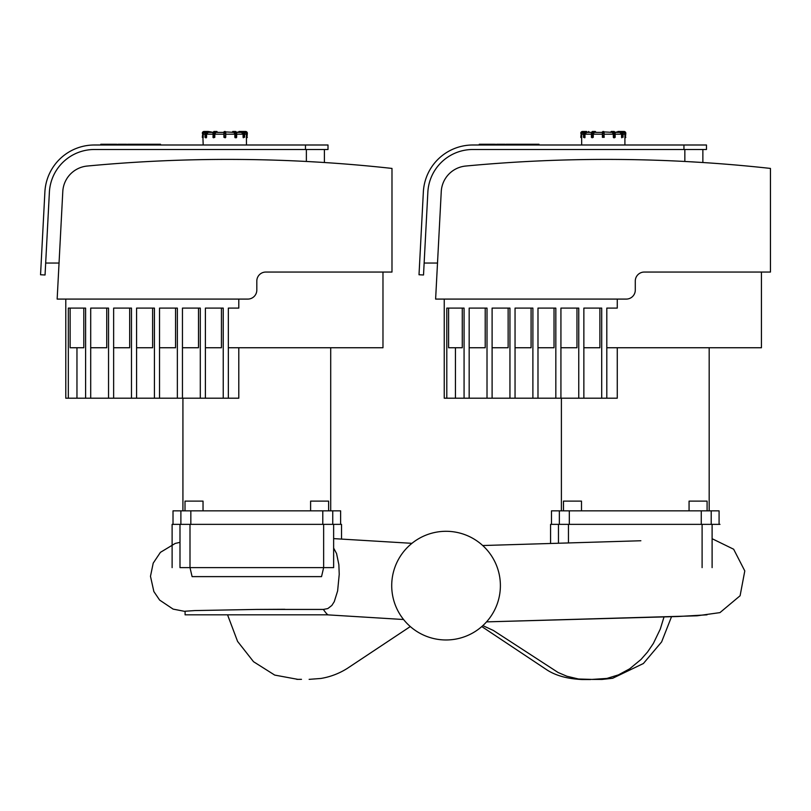 <?xml version="1.0" encoding="UTF-8"?>
<svg xmlns="http://www.w3.org/2000/svg" width="811" height="811" viewBox="0 0 811 811"><rect width="100%" height="100%" fill="white"/><g stroke="black" fill="none" stroke-linecap="round" stroke-linejoin="round"><path stroke-width="1.22" d="M318.652 162.159L306.923 161.49M324.4 162.514L324.4 149.498M59.041 263.038L45.68 263.038M308.322 161.571L313.016 161.825M313.31 161.845L316.939 162.058M256.813 290.074A9.012 9.012 0 0 1 247.801 299.087L57.155 299.087L62.792 191.538A27.037 27.037 0 0 1 87.243 166.042A1496.7 1496.7 0 0 1 391.987 168.424L391.987 272.05L265.826 272.05A9.012 9.012 0 0 0 256.813 281.062L256.813 290.074M94.38 144.997L305.473 144.997L305.473 149.498L94.38 149.498A45.051 45.051 0 0 0 49.39 192.197L45.051 274.99L40.55 274.757L44.889 191.964A49.562 49.562 0 0 1 94.38 144.997L282.948 144.997M40.55 274.757L44.889 191.964L40.55 274.757M305.473 149.498L328.009 149.498L328.009 144.997L305.473 144.997M233.548 131.473L235.575 131.473A1.804 0.902 90 0 1 236.477 133.278L236.477 137.333L235.697 137.333L235.697 133.278L235.089 133.278L235.251 137.789M244.567 137.333L244.618 133.278L243.006 131.473L239.488 131.473L243.006 131.473A1.804 1.561 90 0 1 244.567 133.278L244.618 137.333L244.111 133.278L243.493 133.278L243.33 137.789M239.488 131.473L238.586 131.929L239.488 131.473M246.909 137.789L247.355 133.278A1.804 1.804 0 0 0 245.551 131.473L241.496 131.473L245.551 131.929A1.348 1.348 0 0 1 246.909 133.278L246.909 137.789M247.355 137.333L246.432 137.333L246.453 144.997M243.006 131.473L239.042 131.473M232.382 132.375L232.777 131.473L232.321 132.375M235.971 131.929L232.777 131.473M223.927 137.333L225.732 137.333L225.276 131.473L223.927 131.929L223.927 137.333L225.276 137.789L223.927 137.333L225.732 137.333L224.373 137.333L223.927 132.375L215.706 132.375L214.803 134.18L214.803 137.333L213.394 137.789L212.948 137.333L214.803 137.333L214.57 133.278A1.348 0.679 -90 0 1 215.25 131.929L214.854 131.473L216.882 131.473L217.277 132.375M234.855 137.333L234.855 134.18L233.953 132.375L225.732 131.929L225.732 137.333M217.328 132.375L216.882 131.473L214.074 131.473A1.804 0.902 -90 0 0 213.171 133.278L213.009 137.333M205.487 137.789L205.092 133.278A1.804 1.561 -90 0 1 206.653 131.473L211.063 131.929L206.653 131.473L205.031 133.278L205.031 137.333L206.329 137.789L206.156 133.278A1.348 1.166 -90 0 1 207.332 131.929L207.099 131.473A1.804 1.561 90 0 0 205.538 133.278L206.156 133.278M211.063 131.929L208.153 131.473L213.09 132.375L208.123 132.375L206.562 134.18L206.562 137.333M202.304 137.333L203.206 137.789L202.304 137.333L202.75 133.278A1.348 1.348 0 0 1 204.098 131.929L204.098 131.473A1.804 1.804 0 0 0 202.304 133.278M208.153 131.473L204.098 131.473M203.196 144.997L202.75 133.278M205.244 132.375L205.021 132.375A1.804 1.804 4.5 0 0 203.216 134.18L203.216 137.333M217.328 131.929L216.101 131.473M244.628 132.375L244.628 132.375A1.804 1.804 -4.5 0 1 246.432 134.18L246.432 137.333M243.087 137.333L243.087 134.18L241.526 132.375L236.569 132.375L238.586 131.929M225.276 131.473L225.276 133.278L224.373 133.278L224.373 131.473L223.927 132.375M228.337 308.099L238.799 308.099L228.337 308.099L228.337 398.201L238.799 398.201L238.799 347.747M205.396 347.747L221.433 347.747L221.433 308.099L205.396 308.099L205.396 398.201L228.337 398.201M205.396 308.099L223.238 308.099L223.238 398.201M182.455 347.747L198.492 347.747L198.492 308.099L182.455 308.099L182.455 398.201L205.396 398.201M182.455 308.099L200.297 308.099L200.297 398.201M159.524 347.747L175.561 347.747L175.561 308.099L159.524 308.099L159.524 398.201L182.455 398.201M159.524 308.099L177.356 308.099L177.356 398.201M136.583 347.747L152.62 347.747L152.62 308.099L136.583 308.099L136.583 398.201L159.524 398.201M136.583 308.099L154.425 308.099L154.425 398.201M113.641 347.747L129.679 347.747L129.679 308.099L113.641 308.099L113.641 398.201L136.583 398.201M113.641 308.099L131.483 308.099L131.483 398.201M90.7 347.747L106.738 347.747L106.738 308.099L90.7 308.099L90.7 398.201L113.641 398.201M90.7 308.099L108.542 308.099L108.542 398.201M70.131 308.099L70.131 347.747L83.807 347.747L83.807 308.099M76.964 347.747L76.964 398.201L90.7 398.201M65.782 299.087L65.782 398.201L68.327 398.201L68.327 308.099L85.601 308.099L85.601 398.201M68.327 398.201L76.964 398.201M382.974 272.05L382.974 347.747L228.337 347.747M256.813 281.062A9.012 9.012 0 0 1 265.826 272.05M238.799 308.099L238.799 299.087L247.801 299.087M341.522 538.98L341.522 524.362L189.997 524.362L189.997 567.619L192.095 576.621L321.541 576.621L323.64 567.619L179.991 567.619L179.991 524.362L172.114 524.362L172.114 567.619M333.635 524.362L333.635 567.619L323.64 567.619L323.64 524.362M189.997 524.362L179.991 524.362M203.034 510.849L203.034 501.117L185.009 501.117L185.009 510.849M328.617 510.849L328.617 501.117L310.603 501.117L310.603 510.849M182.921 510.849L182.921 398.201M340.62 524.362L340.62 510.849L173.017 510.849L173.017 524.362M160.507 144.997L160.507 144.246L127.591 144.246L127.591 144.997M155.813 144.997L155.813 144.246M155.063 144.997L155.063 144.246M149.163 144.997L149.163 144.246M145.605 144.997L145.605 144.246M144.044 144.997L144.044 144.246M139.492 144.997L139.492 144.246M115.973 144.246L101.223 144.246M101.912 144.997L101.912 144.246M126.658 144.997L126.658 144.246L118.163 144.246L118.163 144.997M122.714 144.997L122.714 144.246M133.116 144.997L133.116 144.246M391.713 585.633A54.337 54.337 0 0 1 473.219 538.575A54.337 54.337 0 0 1 473.219 632.692A54.337 54.337 0 0 1 391.713 585.633M323.366 609.426L256.722 609.426L194.802 610.571L185.09 611.23L185.09 614.829L328.151 614.829C327.33 614.667 325.738 612.863 323.366 609.426L327.816 608.574L331.841 605.462L334.254 601.691L337.619 590.945L339.231 574.34L338.856 564.618L336.565 553.548L333.635 548.074M227.556 614.829L237.562 641.379L253.529 661.705L274.716 675.087L297.83 679.354M664.016 616.938L660.286 629.083L653.372 643.437L647.624 651.912L641.014 659.455L629.63 668.842L618.448 674.874L606.952 678.422L592 679.415L602.147 679.436L612.65 678.28L643.387 663.52L661.624 641.907L671.518 616.715M591.472 679.395L578.507 679L566.869 676.232L558.11 672.501L493.372 630.461L482.849 625.616M697.115 162.159L702.863 162.514L702.863 149.498L702.863 162.514L685.386 161.49M437.514 263.038L424.143 263.038M686.795 161.571L691.489 161.825M691.884 161.845L695.412 162.058M635.287 290.074A9.012 9.012 0 0 1 626.274 299.087L435.619 299.087L441.255 191.538A27.037 27.037 0 0 1 465.717 166.042A1496.7 1496.7 0 0 1 770.45 168.424L770.45 272.05L644.299 272.05A9.012 9.012 0 0 0 635.287 281.062L635.287 290.074M472.854 144.997L683.947 144.997L683.947 149.498L472.854 149.498A45.051 45.051 0 0 0 427.853 192.197L423.514 274.99L419.013 274.757L423.352 191.964A49.562 49.562 0 0 1 472.854 144.997L661.411 144.997M419.013 274.757L423.352 191.964L419.013 274.757M683.947 149.498L706.472 149.498L706.472 144.997L683.947 144.997M614.495 137.789L613.319 137.333L615.174 137.333L615.113 133.278A1.348 0.679 -90 0 0 614.697 132.031M614.434 131.929L614.049 131.473A1.804 0.902 90 0 1 614.951 133.278L614.951 137.333L614.17 137.333L614.17 133.278L613.552 133.278L613.714 137.789M612.021 131.473L611.241 131.473L612.021 131.473M623.03 137.333L623.091 133.278L621.469 131.473A1.804 1.561 90 0 1 623.03 133.278L623.03 137.333L622.574 133.278L621.966 133.278L621.794 137.789M617.952 131.473L621.469 131.473M625.372 137.789L625.818 133.278A1.804 1.804 0 0 0 624.024 131.473L619.969 131.473L624.024 131.929A1.348 1.348 0 0 1 625.372 133.278L625.372 137.789M625.818 137.333L624.906 137.333L624.916 144.997M610.845 132.375L611.241 131.473L610.784 132.375M610.845 131.929L613.268 131.473A1.804 0.902 -90 0 1 614.17 133.278L615.174 133.278L614.049 131.473L611.241 131.473M602.391 137.333L604.195 137.333L603.749 131.473L602.391 131.929L602.391 137.333L604.195 137.333M613.319 137.333L613.319 134.18L612.417 132.375L604.195 131.929L603.749 137.333L602.847 137.333L602.391 132.375L594.169 132.375L593.267 134.18L593.267 137.333L592.091 137.789L593.267 137.333L592.415 137.333L593.034 137.333L593.034 133.278A1.348 0.679 -90 0 1 593.713 131.929L592.537 131.473L595.345 131.473L595.74 132.375M591.472 137.333L591.472 133.278L591.412 137.333L593.267 137.333L592.081 137.789M595.801 132.375L595.345 131.473L593.317 131.473A1.804 0.902 90 0 0 592.415 133.278L593.034 133.278M588.634 131.473L589.536 132.375L591.554 132.375L586.596 132.375L585.035 134.18L584.792 137.789L583.494 137.333L583.555 133.278A1.804 1.561 -90 0 1 585.116 131.473L585.572 131.473A1.804 1.561 90 0 0 584.011 133.278L584.63 133.278A1.348 1.166 -90 0 1 585.795 131.929L585.572 131.473M585.116 131.473L583.494 133.278L583.494 137.333L585.035 137.333L584.63 133.278M581.669 144.997L581.669 137.789L580.767 137.333L581.669 137.789L580.767 137.333L581.213 133.278A1.348 1.348 0 0 1 582.572 131.929L582.572 131.473A1.804 1.804 0 0 0 580.767 133.278M586.627 131.473L582.572 131.473L586.627 131.473M583.494 132.375L583.494 132.375A1.804 1.804 4.5 0 0 581.69 134.18L581.69 137.333M595.345 131.473L592.537 131.473A1.804 0.902 -90 0 0 591.645 133.278L592.152 131.929M624.906 137.333L624.906 134.18A1.804 1.804 -4.5 0 0 623.101 132.375L622.868 132.375M621.561 137.333L621.561 134.18L619.989 132.375L615.032 132.375L617.059 131.929M603.749 131.473L603.749 133.278L602.847 133.278L602.847 131.473L602.391 132.375M606.8 308.099L617.262 308.099L606.8 308.099L606.8 398.201L617.262 398.201L617.262 347.747M583.859 347.747L599.897 347.747L599.897 308.099L583.859 308.099L583.859 398.201L606.8 398.201M583.859 308.099L601.701 308.099L601.701 398.201M560.928 347.747L576.966 347.747L576.966 308.099L560.928 308.099L560.928 398.201L583.859 398.201M560.928 308.099L578.76 308.099L578.76 398.201M537.987 347.747L554.025 347.747L554.025 308.099L537.987 308.099L537.987 398.201L560.928 398.201M537.987 308.099L555.829 308.099L555.829 398.201M515.046 347.747L531.083 347.747L531.083 308.099L515.046 308.099L515.046 398.201L537.987 398.201M515.046 308.099L532.888 308.099L532.888 398.201M492.105 347.747L508.142 347.747L508.142 308.099L492.105 308.099L492.105 398.201L515.046 398.201M492.105 308.099L509.947 308.099L509.947 398.201M469.174 347.747L485.211 347.747L485.211 308.099L469.174 308.099L469.174 398.201L492.105 398.201M469.174 308.099L487.016 308.099L487.016 398.201M448.595 308.099L448.595 347.747L462.27 347.747L462.27 308.099M455.437 347.747L455.437 398.201L469.174 398.201M444.246 299.087L444.246 398.201L446.8 398.201L446.8 308.099L464.074 308.099L464.074 398.201M446.8 398.201L455.437 398.201M761.438 272.05L761.438 347.747L606.8 347.747M635.287 281.062A9.012 9.012 0 0 1 644.299 272.05M617.262 308.099L617.262 299.087L626.274 299.087M719.986 524.362L550.578 524.362L550.578 543.471M581.497 510.849L581.497 501.117L563.483 501.117L563.483 510.849M707.091 510.849L707.091 501.117L689.066 501.117L689.066 510.849M561.394 510.849L561.394 398.201M719.083 524.362L719.083 510.849L551.48 510.849L551.48 524.362M538.98 144.997L538.98 144.246L506.054 144.246L506.054 144.997M534.277 144.997L534.277 144.246M533.526 144.997L533.526 144.246M527.626 144.997L527.626 144.246M524.068 144.997L524.068 144.246M522.517 144.997L522.517 144.246M517.955 144.997L517.955 144.246M494.446 144.246L479.686 144.246M480.376 144.997L480.376 144.246M505.121 144.997L505.121 144.246L496.626 144.246L496.626 144.997M501.178 144.997L501.178 144.246M511.579 144.997L511.579 144.246M306.376 149.498L306.376 161.46M244.07 131.929L245.551 131.929M238.809 132.375L242.55 131.473A1.804 1.561 -90 0 1 244.111 133.278L244.567 133.278M242.327 131.929A1.348 1.166 90 0 1 243.493 133.278M232.382 131.929L234.805 131.473A1.804 0.902 -90 0 1 235.697 133.278L236.65 133.278A1.348 0.679 -90 0 0 236.234 132.031M236.65 137.333L236.65 133.278M234.409 131.929A1.348 0.679 90 0 1 235.089 133.278M214.854 131.473A1.804 0.902 90 0 0 213.952 133.278L214.57 133.278M213.952 133.278L213.952 137.333L213.171 137.333L213.171 133.278L213.952 133.278M215.25 131.929L217.277 131.929M213.425 132.031A1.348 0.679 90 0 0 213.009 133.278M205.092 133.278L205.092 137.333M207.332 131.929L210.84 132.375M204.098 131.929L205.578 131.929M213.688 131.929L212.948 133.278L213.394 137.789M214.803 134.18L223.927 134.18M206.562 134.18L212.948 134.18M203.216 134.18L205.031 134.18M244.618 134.18L246.432 134.18M236.711 134.18L243.087 134.18M225.732 134.18L234.855 134.18M322.788 510.849L322.788 524.362M332.743 524.362L332.743 510.849M190.838 524.362L190.838 510.849M180.883 510.849L180.883 524.362M133.46 144.997L133.46 144.246M113.216 144.997L113.216 144.246M116.662 144.997L116.662 144.246M107.153 144.997L107.153 144.246M126.546 144.997L126.546 144.246M130.348 144.997L130.348 144.246M707.01 614.829L677.955 616.512L486.529 621.875L697.115 615.802L719.955 612.619L740.098 595.75L744.792 570.924L733.651 549.229L712.109 538.707M684.849 149.498L684.849 161.46M622.544 131.929L624.024 131.929M617.283 132.375L621.013 131.473A1.804 1.561 -90 0 1 622.574 133.278L623.03 133.278M620.79 131.929A1.348 1.166 90 0 1 621.966 133.278M615.113 137.333L615.113 133.278M612.873 131.929A1.348 0.679 90 0 1 613.552 133.278M592.415 133.278L592.415 137.333L591.645 137.333L591.645 133.278L592.415 133.278M593.713 131.929L595.74 131.929M591.888 132.031A1.348 0.679 90 0 0 591.472 133.278M583.555 133.278L583.555 137.333M585.795 131.929L589.303 132.375M581.213 137.789L581.213 133.278M582.572 131.929L584.042 131.929M593.267 134.18L602.391 134.18M585.035 134.18L591.412 134.18M581.69 134.18L583.494 134.18M623.091 134.18L624.906 134.18M615.174 134.18L621.561 134.18M604.195 134.18L613.319 134.18M558.465 524.362L558.465 543.218M568.46 542.914L568.46 524.362M702.103 524.362L702.103 567.619M712.109 567.619L712.109 524.362M701.262 510.849L701.262 524.362M711.217 524.362L711.217 510.849M569.312 524.362L569.312 510.849M559.357 510.849L559.357 524.362M511.923 144.997L511.923 144.246M491.689 144.997L491.689 144.246M495.126 144.997L495.126 144.246M485.617 144.997L485.617 144.246M505.01 144.997L505.01 144.246M508.821 144.997L508.821 144.246M236.711 133.278L235.575 131.473L236.711 133.278L236.254 137.789M212.948 133.278L214.074 131.473M330.706 510.849L330.706 347.747M100.807 144.246L100.807 144.997M117.078 144.246L117.078 144.997M403.564 619.513L327.218 614.829M411.958 543.329L333.635 538.616M482.707 545.529L640.862 540.755M296.816 679.354L301.489 679.344M481.795 626.568L546.949 669.916C555.849 675.664 567.548 678.868 582.055 679.527L590.621 679.527M309.133 679.354L320.852 678.462C330.199 676.921 338.927 673.617 347.037 668.568L410.305 626.558M284.884 609.284L256.722 609.426M179.991 542.346L175.227 543.431L160.416 552.352L153.208 563.138L150.481 576.307L153.867 591.564L159.645 600.089L173.118 609.112L185.09 611.443M615.174 133.278L614.049 131.473M591.412 133.278L592.537 131.473M709.179 510.849L709.179 347.747M479.281 144.246L479.281 144.997M495.541 144.246L495.541 144.997"/></g></svg>

